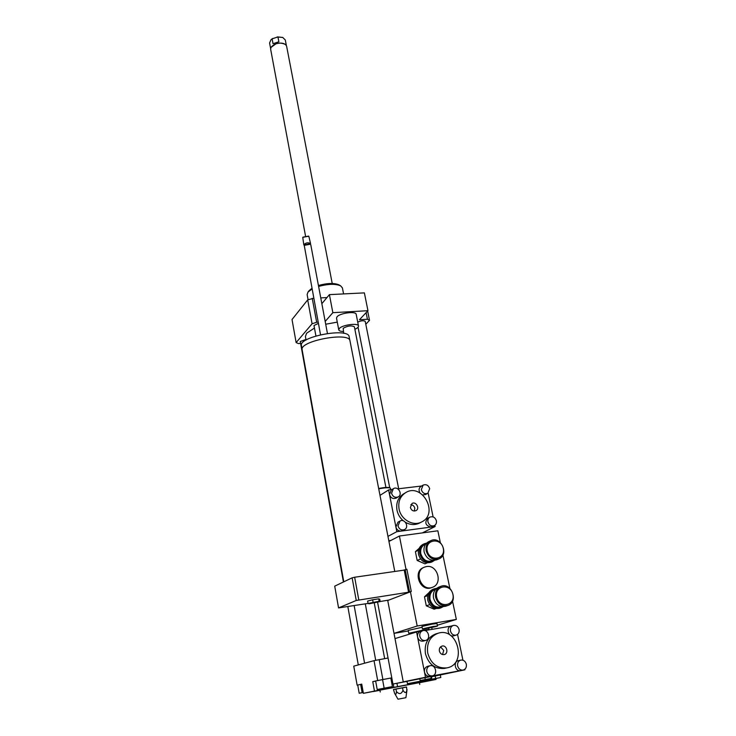 <?xml version="1.0" encoding="UTF-8"?>
<svg xmlns="http://www.w3.org/2000/svg" width="736" height="736" viewBox="0 0 736 736"><rect width="100%" height="100%" fill="white"/><g stroke="black" fill="none" stroke-linecap="round" stroke-linejoin="round"><path stroke-width="1.1" d="M343.694 333.344L343.188 328.284C347.732 325.772 351.468 325.275 354.384 326.812L385.922 487.453M343.344 331.513C340.593 331.412 339.066 330.86 338.762 329.857L339.287 328.523C342.212 324.843 358.349 322.718 358.496 325.984C358.616 327.032 357.411 328.127 354.872 329.268M338.753 329.829L336.518 318.154L337.042 316.793C339.931 313.021 356.022 310.932 356.178 314.29L356.187 314.327M332.847 312.671L329.406 294.63L364.375 292.882L367.963 310.693L332.847 312.671L325.183 321.448M321.853 303.692L329.406 294.63M365.792 324.217L369.527 320.353L367.439 319.249L359.444 319.728L367.963 310.693M367.439 319.249L366.114 312.653M326.959 297.574L320.758 297.887M313.729 298.246L307.694 299.874L292.026 319.525L296.13 342.59L298.43 343.574L300.628 343.427M318.173 322.166L316.673 322.258L312.239 298.319M384.1 688.252L389.252 687.249L384.1 688.252M363.234 692.502L359.186 693.248L357.724 685.05L360.658 684.388L362.13 692.64L363.225 692.438M360.658 684.388L361.744 684.176M359.186 693.248L362.13 692.64M392.426 686.605L377.209 689.522L392.426 686.605L390.825 678.04L391.8 677.948M393.236 683.983L393.686 686.421M396.934 683.293L397.569 686.624L398.277 686.504L374.468 691.076L372.747 681.637L375.645 680.984L377.209 689.522M375.645 680.966L382.554 679.576L384.146 688.169M382.554 679.576L390.825 678.04M428.729 679.816L435.85 678.463L428.729 679.816M427.386 680.046L440.8 677.516L427.331 680.128M435.169 676.016L435.657 678.454M440.284 674.949L440.8 677.516M419.41 682.741L436.043 679.457L419.897 682.474L427.036 681.058L426.926 680.506M357.724 685.06L361.735 684.121L363.382 693.33L373.382 691.426M372.747 681.637L375.673 681.131M376.436 680.809L391.782 677.856M435.859 678.509L436.043 679.457M379.942 690.294L373.4 691.527M397.569 686.624L427.036 681.058M357.135 685.152L353.749 666.154L374.026 660.652L388.056 658.021M379.187 659.603L382.876 679.503M406.888 690.856L406.539 687.001L395.95 689.006L393.484 689.494L394.57 693.229C395.628 695.198 396.244 694.646 396.428 691.555L395.95 689.006M407.026 689.54C406.336 693.238 404.993 693.487 402.988 690.304L402.5 687.755M402.988 690.304C401.451 694.168 399.262 694.591 396.428 691.555M394.57 693.229L397.983 699.2L405.895 697.691L406.898 690.754M393.493 689.549L406.548 687.065M380.254 692.015L379.914 690.166L419.391 682.64L419.75 684.48M363.382 693.33L374.468 691.076M374.026 660.652L377.678 680.524M308.08 299.727L307.133 294.575L307.998 292.054L312.018 289.036M318.605 286.414C328.201 283.875 335.542 283.682 340.63 285.835L342.415 287.905M309.138 290.619L311.889 288.328M318.43 285.504C327.308 283.066 334.135 282.845 338.928 284.841L339.158 284.979M316.673 322.258L312.092 323.776L296.13 342.59M306.047 340.06L305.403 336.518L306.627 333.215L314.456 328.044M325.708 324.226L337.281 322.129M315.919 335.966L313.996 325.524L318.403 323.389M343.418 581.992L300.279 341.522L305.928 339.416M357.733 322.156C361.063 320.583 363.556 320.326 365.222 321.374L398.673 488.75M369.527 320.353L367.65 311.034M312.092 323.776L307.694 299.874M272.118 38.842L277.941 36.929L278.861 41.777L273.028 43.691L272.118 38.842L271.023 39.68L269.578 42.973L270.618 48.493M282.826 37.49L277.196 36.938M272.771 38.392L270.977 39.726M277.941 36.929L282.725 37.453L285.301 39.974L286.368 45.522M332.221 283.489L286.617 46.202L285.559 44.528C280.011 41.97 275.163 42.89 270.995 47.306L270.931 47.444M285.559 44.528L285.688 44.657C283.36 42.927 280.122 42.651 275.972 43.81L270.922 47.472L270.646 49.248L305.495 235.833M414.34 511.042L414.791 508.19C414.184 506.046 412.859 504.878 410.808 504.694M410.375 507.518L412.022 503.498C415.996 501.023 420.173 508.576 415.969 510.646C413.301 511.529 411.433 510.49 410.375 507.518M421.305 489.688L423.108 485.125C426.208 484.003 428.398 485.19 429.686 488.676L427.828 493.286C424.736 494.344 422.565 493.148 421.305 489.688M427.828 493.286L425.647 494.528L422.777 494.886M420.008 492.927C418.499 490.25 418.812 488.069 420.955 486.404L423.108 485.125M397.992 525.854L400.034 521.033C404.828 518.181 409.566 527.215 404.515 529.58C401.378 530.564 399.197 529.322 397.992 525.854M404.515 529.58L401.129 531.098C398.461 531.162 396.722 529.791 395.904 526.985L397.946 522.183L400.034 521.033M427.947 521.888C427.607 519.708 428.288 518.098 429.98 517.086C433.035 516.138 435.169 517.362 436.384 520.775C436.733 522.992 436.034 524.612 434.295 525.624C431.25 526.525 429.134 525.283 427.947 521.888M432.115 526.718L430.91 527.096C425.463 525.522 424.424 522.569 427.772 518.245L429.98 517.086M391.552 493.276L393.355 488.704C397.9 485.613 403.098 494.224 398.268 496.855C395.076 498.014 392.84 496.828 391.552 493.276M398.268 496.855L396.189 498.097C393.015 499.256 390.788 498.07 389.51 494.537L391.304 489.992L393.355 488.704M434.856 525.283L435.114 526.525L396.824 531.668L388.608 489.946L392.021 489.541M397.808 488.851L421.608 486.008M428.159 493.074L433.118 516.911M405.536 492.724C400.136 496.358 397.983 501.759 399.059 508.944C400.853 519.588 413.246 526.691 421.664 521.944C439.392 513.572 421.875 482.098 405.536 492.724L403.438 493.985C398.056 497.6 395.904 502.992 396.98 510.14C397.891 514.446 400.016 518.006 403.356 520.821M405.453 522.302C410.246 524.998 414.929 525.256 419.483 523.084L419.64 523.002M379.997 495.365L388.608 489.946M422.381 532.901L435.114 526.525M387.955 536.369L396.824 531.668M388.801 540.693L390.963 540.399M441.95 606.556C436.209 608.267 432.244 605.884 430.045 599.417C429.41 594.145 431.296 590.741 435.712 589.214M436.623 588.358L434.332 588.818C430.1 590.769 428.334 594.375 429.033 599.638C431.084 606.105 435.05 608.828 440.928 607.816L443.21 606.639M439.824 608.184L439.604 608.267C433.734 609.279 429.778 606.565 427.736 600.107C427.036 594.863 428.803 591.266 433.026 589.306L434.139 588.892M445.74 606.188L445.519 606.262C439.594 607.292 435.592 604.541 433.522 598.009C432.805 592.71 434.58 589.076 438.849 587.107L440.772 586.371M435.638 597.246C437.727 603.796 441.738 606.556 447.681 605.535C458.924 602.379 451.702 581.872 440.974 586.298C436.696 588.276 434.912 591.919 435.638 597.246M436.66 597.016C434.231 585.387 450.598 582.866 452.916 594.43C455.455 606.004 438.987 608.718 436.66 597.016M429.723 604.606L426.291 605.82L434.157 609.196L436.062 608.552M426.291 605.82L424.488 596.813L427.763 595.59M424.488 596.813L428.941 592.682M433.237 560.4C427.358 562.617 423.2 560.372 420.78 553.665C420.155 548.863 421.829 545.643 425.804 543.987M426.613 543.094L424.322 543.748C420.624 545.799 419.106 549.185 419.787 553.895C422.041 560.62 426.218 563.233 432.308 561.734L434.452 560.381M431.167 562.23L431.02 562.295C424.939 563.794 420.771 561.191 418.526 554.484C417.855 549.774 419.364 546.397 423.062 544.355L424.203 543.812M436.908 559.737L436.761 559.802C430.624 561.31 426.42 558.679 424.138 551.899C423.448 547.142 424.966 543.729 428.692 541.668L430.624 540.748M426.19 550.951C428.481 557.759 432.704 560.4 438.858 558.891C449.595 554.834 440.892 535.44 430.753 540.684C427.009 542.754 425.491 546.176 426.19 550.951M427.193 550.712C424.828 539.378 441.039 537.151 443.293 548.412C445.768 559.7 429.456 562.111 427.193 550.712M420.532 558.946L417.174 560.455L424.957 563.85L427.211 562.865M417.174 560.455L415.408 551.669L418.545 550.197M415.408 551.669L419.189 548.302M389.878 487.784L389.85 487.775C388.157 487.122 384.431 487.37 378.663 488.502M390.844 489.679L390.365 488.106C388.608 487.434 384.726 487.683 378.736 488.86M427.469 679.806L407.459 683.707L406.999 681.315L419.796 678.804M426.328 680.625L408.011 684.103L426.328 680.625M377.577 602.223L392.941 684.038L407.017 681.398M431.747 627.458L432.124 629.344M464.812 669.263L464.922 669.806L431.6 676.761M423.412 641.065L423.274 641.102C420.412 641.479 418.508 640.099 417.56 636.962L416.585 631.994L395.002 638.6L403.254 681.867L419.796 678.767L392.941 684.038M430.091 676.32L403.254 681.867L387.697 600.318M432.989 626.511L437.469 625.986C437.966 626.382 422.262 629.4 422.455 628.884L432.989 626.511M422.455 628.875L421.976 626.456L432.492 624.064L436.982 623.558L437.469 625.986M426.521 566.554C437.515 564.356 443.173 583.896 432.446 587.3C421.305 591.974 413.2 571.2 424.497 567.116L426.521 566.554M431.701 587.576L431.498 587.659C420.366 592.333 412.289 571.596 423.568 567.52L424.332 567.189M414.589 632.61L408.747 633.291L422.832 630.136L428.941 629.409L424.985 630.568M408.747 633.282L408.195 630.43L422.133 627.284M380.172 601.57L369.113 603.796L368.055 603.474L379.178 601.238L380.172 601.57L379.721 599.168L378.718 598.828L379.178 601.238M373.097 602.195L372.646 599.776L367.614 601.064L368.055 603.474M372.646 599.776L378.718 598.828M343.786 581.808L302.146 349.812C299.064 340.989 349.453 331.513 349.977 340.805L349.996 340.878M302.11 349.352L301.447 345.644C298.347 336.748 348.579 327.299 349.131 336.674L349.149 336.748M320.51 334.742L304.235 245.355L310.334 244.214L310.767 244.702L327.437 333.445M304.695 244.794L309.727 243.864M304.272 245.309L303.802 244.794C305.725 242.714 307.97 242.3 310.546 243.533L310.298 244.196L309.672 243.837M303.802 244.794L302.754 237.342L308.816 236.201L310.546 243.533M302.938 237.158L308.586 236.1M452.539 601.202L456.338 619.418L417.192 626.014L394.008 633.374L387.734 600.512L411.277 591.486L406.879 569.241L406.005 569.37L399.418 536.02L437.856 530.794L440.303 542.496M368.046 603.428L338.56 607.918L356.252 600.466L409.115 592.121M388.912 600.052L380.162 601.514M409.575 591.946L405.242 569.958L354.651 577.236L352.13 577.824L334.714 586.15L338.56 607.918M356.252 600.466L352.13 577.824M358.791 599.895L354.651 577.236M408.563 592.121L404.184 569.894M405.242 569.958L406.879 569.241M404.745 569.922L406.005 569.37M417.192 626.014L410.394 591.615M388.948 541.448L399.418 536.02M442.906 555.027L449.862 588.349M437.322 625.25L456.338 619.418M394.008 633.374L408.296 630.954M442.529 654.543L443.725 650.449L440.533 646.907M439.374 650.992C439.07 648.462 439.962 646.824 442.051 646.079C446.78 644.708 449.006 653.688 444.148 654.58C441.756 654.819 440.165 653.623 439.374 650.992M420.56 681.012L420.136 680.552L425.298 679.549L431.204 678.436L431.719 678.886L431.544 676.494L430.836 676.577L431.204 678.436M431.158 679.08L420.688 681.067L431.158 679.08M425.298 679.549L424.93 677.681L419.778 678.693L420.136 680.552M424.93 677.681L430.836 676.577M450.46 631.019C450.092 628.194 451.067 626.336 453.376 625.434C456.2 625.039 458.105 626.4 459.089 629.528C459.457 632.39 458.464 634.257 456.099 635.14C453.293 635.49 451.416 634.119 450.46 631.019M453.836 635.766L453.707 635.803C448.39 637.422 445.593 627.385 451.002 626.143L453.256 625.471M426.797 671.6C426.457 668.518 427.57 666.558 430.137 665.721C435.813 664.277 438.067 675.013 432.253 675.869C429.493 676.062 427.671 674.636 426.797 671.6M460.754 670.579L429.925 676.356C427.174 676.55 425.362 675.133 424.488 672.115C424.148 669.042 425.261 667.092 427.818 666.255L429.98 665.758M457.645 665.878C457.277 662.832 458.353 660.9 460.874 660.082C463.597 659.842 465.419 661.241 466.339 664.268C466.716 667.359 465.612 669.3 463.045 670.1C460.34 670.294 458.537 668.886 457.645 665.878M464.922 669.806L460.598 670.616C455.124 671.885 452.907 661.517 458.445 660.634L460.727 660.118M419.814 636.3C419.474 633.457 420.477 631.571 422.832 630.651C428.324 628.829 431.232 639.207 425.555 640.458C422.685 640.835 420.771 639.446 419.814 636.3M425.482 677.184L417.56 636.962C417.22 634.138 418.223 632.261 420.569 631.341L422.694 630.697M416.585 631.994L420.744 631.286M424.792 630.596L451.159 626.097M457.553 634.404L462.926 660.21M437.883 633.3L436.016 633.843C427.763 636.962 424.23 643.577 425.426 653.66C428.527 664.24 434.875 669.153 444.48 668.408L445.041 668.279M427.726 653.071C430.845 663.697 437.221 668.628 446.862 667.883C467.342 664.525 457.875 626.971 438.343 633.162C430.063 636.3 426.521 642.942 427.726 653.071M356.178 314.29L358.496 325.984M343.583 293.922L342.396 287.85M309.221 290.508L307.998 292.054M338.928 284.841L340.63 285.835M354.154 605.618L364.587 663.219M365.304 603.86L375.71 660.312M374.265 602.977L384.661 658.628M347.834 606.611L358.294 664.921M358.055 327.216L389.73 487.71M432.069 526.746L434.295 525.624M421.664 521.944L419.483 523.084M440.928 607.816L439.604 608.267M447.681 605.535L445.519 606.262M432.308 561.734L431.02 562.295M438.858 558.891L436.761 559.802M389.85 487.775L390.365 488.106M427.119 680.45L427.478 679.889M408.011 684.103L407.459 683.707M431.498 587.659L432.446 587.3M428.674 628.056L428.941 629.409M394.744 571.302L349.977 340.805M349.858 340.418L349.131 336.674M304.713 244.766L304.235 245.355M453.707 635.803L456.099 635.14M429.925 676.356L432.253 675.869M460.598 670.616L463.045 670.1M423.274 641.102L425.555 640.458M446.862 667.883L444.48 668.408"/></g></svg>

